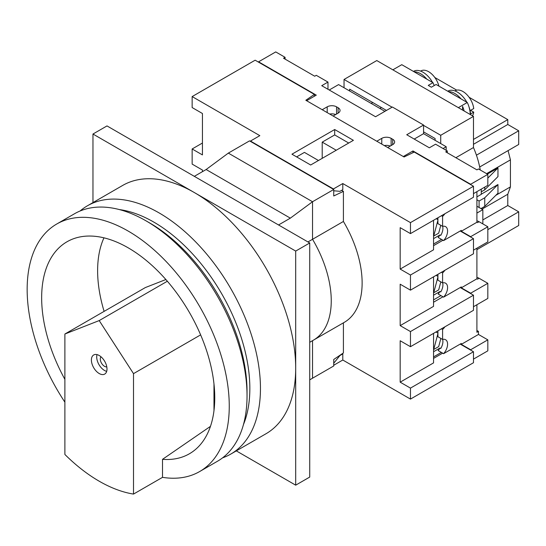 <?xml version="1.0" encoding="UTF-8"?>
<svg xmlns="http://www.w3.org/2000/svg" width="546" height="546" viewBox="0 0 546 546"><rect width="100%" height="100%" fill="white"/><g stroke="black" fill="none" stroke-linecap="round" stroke-linejoin="round"><path stroke-width="0.82" d="M106.688 371.362A11.029 6.368 60 0 1 104.504 370.461A11.029 6.368 60 0 1 97.017 354.613M99.201 373.525A11.029 6.368 60 0 1 91.994 363.807A11.029 6.368 60 0 1 93.687 354.968A11.029 6.368 60 0 1 99.201 355.514A11.029 6.368 60 0 1 106.402 365.233A11.029 6.368 60 0 1 104.716 374.071A11.029 6.368 60 0 1 99.201 373.525M106.791 366.864A5.951 3.44 60 0 1 104.504 366.318A5.951 3.44 60 0 1 100.805 361.643A5.951 3.44 60 0 1 100.969 356.77M133.511 494.082L133.511 373.635L99.201 320.584L64.892 334.015L64.892 454.47A142.916 82.514 -120 0 0 99.201 481.21A142.916 82.514 -120 0 0 133.511 494.082L162.517 477.34A142.916 82.514 -120 0 0 199.659 471.539L217.438 461.274A142.916 82.514 -120 0 0 247.038 395.85L247.038 391.53A137.619 79.457 -120 0 0 149.727 222.986A137.619 79.457 -120 0 0 149.727 222.98L145.987 220.823A142.916 82.514 -120 0 0 74.529 213.745L56.75 224.01A142.916 82.514 -120 0 0 64.892 402.163M247.038 395.85A142.916 82.514 -120 0 0 145.987 220.823L149.727 222.986M199.659 471.539A142.916 82.514 -120 0 0 221.567 357.023A142.916 82.514 -120 0 0 128.208 231.088A142.916 82.514 -120 0 0 56.75 224.01M165.861 279.532L145.359 287.558L64.892 334.015M213.977 410.681L213.977 383.906M103.958 237.838A116.032 66.994 -120 0 0 104.109 311.37M162.517 477.34L162.517 459.336A122.4 70.666 -120 0 0 193.072 451.385A122.4 70.666 -120 0 0 189.407 312.442A122.4 70.666 -120 0 0 70.912 239.79A122.4 70.666 -120 0 0 64.892 379.361M162.517 459.336L210.463 426.351M133.511 373.635L200.635 334.875M99.201 320.584L167.349 281.238M437.919 217.758L437.919 223.642L442.594 226.344A9.705 5.603 -60 0 1 445.577 226.645A9.705 5.603 -60 0 1 443.584 240.602L438.124 237.449A9.705 5.603 120 0 0 439.98 234.937L433.551 238.65M441.543 239.421L433.551 244.035M441.373 352.409L433.551 356.92M384.316 145.577A6.613 3.822 180 0 1 390.253 146.062M440.936 295.611L433.551 299.877M329.224 90.001L338.581 84.596L384.896 111.336M338.111 107.739L338.111 113.138A6.613 3.822 180 0 0 340.049 110.435A6.613 3.822 180 0 0 338.111 107.739L336.554 106.839A6.613 3.822 180 0 0 327.197 106.839L322.208 109.719L306.613 100.717L316.277 95.134L258.579 61.821L275.73 51.918L285.087 57.316L283.531 58.217L314.721 76.222L316.277 75.321L327.975 82.077L321.737 85.681L375.539 116.742L392.383 107.016L423.573 125.027L423.573 133.668L446.184 146.724L443.065 148.526M446.184 150.321L446.184 146.724M473.478 193.632L487.824 185.347L487.824 174.365L478.467 168.96L476.904 169.861L445.713 151.856L447.276 150.955L447.276 152.757M476.904 220.898A9.262 5.351 60 0 1 479.088 221.724L477.532 222.625L476.904 222.263L476.904 191.653M476.904 248.191L476.904 278.808L461.309 287.81L470.666 293.209L487.824 283.306L479.088 278.269A9.262 5.351 60 0 0 476.904 277.436M479.088 278.269L477.532 279.17L476.904 278.808M476.904 304.736L476.904 332.289L478.467 331.388L478.467 334.452L461.309 344.355L470.666 349.754L487.824 339.851L478.467 334.452M444.888 326.829A9.705 5.603 -60 0 1 442.594 329.47L442.594 339.435A9.705 5.603 -60 0 1 445.577 339.728A9.705 5.603 -60 0 1 443.584 353.685L461.309 343.454L461.309 344.355M444.888 270.284A9.705 5.603 -60 0 1 442.594 272.925L442.594 282.889A9.705 5.603 -60 0 1 445.577 283.19A9.705 5.603 -60 0 1 443.584 297.147L461.309 286.909L461.309 287.81M444.888 213.739A9.705 5.603 -60 0 1 442.594 216.38L442.594 226.344M443.584 240.602L461.309 230.364L461.309 231.265L470.666 236.671L487.824 226.767L479.088 221.724M476.904 222.263L461.309 231.265M443.584 353.685L438.124 350.539A9.705 5.603 120 0 0 439.98 348.027L433.551 351.733M443.584 297.147L438.124 293.994A9.705 5.603 120 0 0 439.98 291.482L433.551 295.195M441.455 328.808L442.594 329.47M437.919 330.849L437.919 336.732L442.594 339.435M441.455 272.263L442.594 272.925M437.919 274.304L437.919 280.187L442.594 282.889M441.455 215.718L442.594 216.38M392.697 139.25L392.697 144.649A6.613 3.822 180 0 0 394.635 141.953A6.613 3.822 180 0 0 392.697 139.25L391.134 138.35A6.613 3.822 180 0 0 381.777 138.35L376.788 141.23L333.121 116.018L338.111 113.138M327.975 82.077L327.975 89.278M473.478 250.177L487.824 241.892L487.824 226.767M473.478 306.715L487.824 298.437L487.824 283.306M476.904 330.487L478.467 331.388M473.478 359.118L487.824 350.839L487.824 339.851M258.579 62.176L258.579 61.821M285.087 57.316L285.087 59.118M423.573 125.027L406.729 134.746L429.34 147.802L435.578 144.199L447.276 150.955M487.824 174.365L470.666 184.268L412.967 150.955L412.967 152.682M470.666 184.63L470.666 184.268M470.666 237.032L470.666 236.671M470.666 293.571L470.666 293.209M470.666 350.116L470.666 349.754M392.697 144.649L387.701 147.536L403.296 156.538L412.967 150.955M329.729 114.066A6.613 3.822 180 0 1 335.674 114.551M414.216 139.066L423.573 133.668M442.635 226.337A9.705 5.603 -60 0 1 440.758 235.387L439.98 234.937M442.635 282.876A9.705 5.603 -60 0 1 440.758 291.933L439.98 291.482M442.635 339.421A9.705 5.603 -60 0 1 440.758 348.478L439.98 348.027M222.584 457.841A143.352 82.767 -120 0 0 230.76 454.095A143.352 82.767 -120 0 0 252.737 339.223A143.352 82.767 -120 0 0 159.084 212.899A143.352 82.767 -120 0 0 87.408 205.801A143.352 82.767 -120 0 0 80.071 211.002M87.408 205.801L122.652 185.449A143.352 82.767 60 0 1 194.328 192.547A143.352 82.767 60 0 1 295.693 368.12L295.693 251.071L92.963 134.029L92.963 202.593M243.468 424.522A135.852 78.433 -120 0 0 153.781 222.079A135.852 78.433 -120 0 0 119.376 209.575M236.316 450.887L295.693 485.169L309.732 477.067L309.732 242.97L106.996 125.921L92.963 134.029M295.693 485.169L295.693 368.12A143.352 82.767 60 0 1 266.004 433.749L230.76 454.095M295.693 251.071L309.732 242.97M440.786 225.3L438.691 233.162L433.708 236.036L437.919 220.25M440.827 281.866L438.691 289.885L433.708 292.765L437.919 276.972M460.217 344.082L473.478 351.733L473.478 362.721L410.469 399.092L342.792 360.019L333.743 365.24M342.792 183.545L333.435 188.95L250.471 141.052L259.828 135.647L192.144 96.574L255.146 60.197L314.366 94.39L305.828 100.266L404.081 156.989L414.257 152.054L473.478 186.247L410.469 222.625L342.792 183.545L342.792 189.667L339.912 191.332L333.743 190.779M334.684 129.525L291.953 154.197L310.667 165.001L353.398 140.329L334.684 129.525L334.684 134.93L348.717 143.032M473.478 295.195L410.469 331.565L410.469 346.696L473.478 310.319L473.478 295.195L460.217 287.537M473.478 238.65L410.469 275.027L410.469 290.151L473.478 253.774L473.478 238.65L460.217 230.999M433.551 333.367L433.551 362.899L400.177 382.166L410.469 388.11L473.478 351.733M433.551 276.822L433.551 306.361L400.177 325.628L410.469 331.565M410.469 222.625L410.469 233.606L473.478 197.236L473.478 186.247M314.366 96.233L314.366 94.39M202.436 143.032L192.144 148.976L202.436 154.914L202.436 113.5L192.144 107.555L192.144 96.574M202.436 171.662L202.436 170.045L192.144 164.1L192.144 148.976M410.469 399.092L410.469 388.11M410.469 233.606L400.177 227.662L400.177 269.082L410.469 275.027M342.349 353.644L342.792 353.897L339.912 355.555L333.743 363.233M342.792 360.019L342.792 353.897M410.469 346.696L400.177 340.752L400.177 382.166M410.469 290.151L400.177 284.207L400.177 325.628M333.435 189.312L333.435 188.95M250.471 141.407L250.471 141.052M442.649 353.146L433.551 358.401M442.963 296.785L433.551 302.218M433.551 220.284L433.551 249.815L400.177 269.082M442.963 240.24L433.551 245.673M322.208 158.34L322.208 142.131L334.684 134.93M322.208 142.131L336.24 150.232M296.628 156.893L304.429 152.395L318.461 160.497M343.414 322.843L343.414 352.921L333.743 359.48L333.743 365.963L312.537 378.207L312.537 340.67L312.537 378.207L309.732 379.825M333.743 191.045L334.213 190.82M341.632 190.336L343.414 191.366L343.414 221.464L312.537 239.291L312.537 201.733L228.324 153.112L249.536 140.868L333.743 189.489L333.743 195.973L343.414 191.366M312.537 340.649A86.015 49.659 -120 0 0 313.438 340.151L344.314 322.324A86.015 49.659 -120 0 0 343.414 221.464M333.743 189.489L312.537 201.733L290.342 218.147L278.542 224.966M309.732 342.287L313.438 340.151A86.015 49.659 -120 0 0 312.537 239.291L312.537 201.733L228.324 153.112L206.135 169.526L194.328 176.344M440.868 338.431L438.691 346.608L433.708 349.488L437.919 333.695M414.23 71.874A18.748 10.824 60 0 1 420.509 73.676A18.748 10.824 60 0 1 426.781 79.115M413.438 71.417L413.629 71.301A18.748 10.824 60 0 1 423 72.229A18.748 10.824 60 0 1 432.562 82.453M420.597 71.096L420.898 70.925A15.438 8.913 60 0 1 428.617 71.69A15.438 8.913 60 0 1 438.929 86.132M448.539 91.68A18.748 10.824 60 0 1 454.811 93.482A18.748 10.824 60 0 1 461.09 98.928M447.747 91.223L447.938 91.114A18.748 10.824 60 0 1 457.309 92.042A18.748 10.824 60 0 1 466.871 102.266M454.907 90.909L455.207 90.738A15.438 8.913 60 0 1 462.926 91.503A15.438 8.913 60 0 1 473.73 108.545L470.086 110.647M424.583 132.453A6.395 3.692 60 0 1 423.628 132.016A6.395 3.692 60 0 1 423.573 131.989M470.611 110.34L473.73 112.142A15.438 8.913 60 0 1 472.433 115.779M473.73 112.142L470.536 113.984M392.847 69.833L401.774 64.681L432.964 82.685L428.248 85.408L431.367 87.21L436.083 84.487L467.274 102.498L458.347 107.644M462.558 110.08L462.558 106.381A51.208 29.566 120 0 1 464.155 111.002M344.041 87.749L344.041 79.463L376.788 60.558L473.478 116.38L473.478 147.543A66.162 38.2 60 0 1 480.234 169.983M481.272 189.128L481.272 194.356L476.904 196.874M434.807 77.491L456.736 90.151M469.116 97.297L507.787 119.622L507.787 124.481L518.7 130.787L518.7 144.472L479.675 167.001M508.08 150.607L510.435 159.869L510.435 186.882L507.787 194.24L507.787 205.514L518.7 211.821L518.7 225.505L476.904 249.638M487.824 178.105L497.959 167.97L497.959 176.597L484.752 189.803L484.752 187.121M484.752 189.803L481.272 191.817M349.652 90.991L349.652 89.189L386.459 110.435M423.573 131.866L435.114 138.527L435.114 140.329M423.573 125.382L440.724 135.285L440.724 143.571M344.041 79.463L392.069 107.193M476.904 206.238L482.835 209.657L482.835 223.88M482.835 209.657L476.904 213.076M473.478 116.38L440.724 135.285M473.478 147.543L455.862 157.712M518.7 211.821L487.824 229.648M507.787 119.622L473.478 139.428M507.787 124.481L473.478 144.294M518.7 130.787L476.433 155.187M510.435 159.869L486.575 173.642M497.959 167.97L487.353 174.092M481.272 194.192L497.959 184.555L484.752 197.768L479.088 201.03L476.904 199.775M484.752 197.768L484.752 206.388L497.959 193.182L497.959 184.555M510.435 186.882L495.823 195.318M507.787 194.24L481.954 209.152M507.787 205.514L482.835 219.922M479.088 207.5L479.088 201.03M484.752 206.388L480.958 208.579M371.205 103.433L372.761 102.532M379.873 108.442L381.436 107.542M467.274 102.498A51.208 29.566 -60 0 1 470.331 114.564M468.925 106.675A18.748 10.824 60 0 1 470.563 114.701M432.964 82.685A51.208 29.566 -60 0 1 434.193 85.579M313.438 340.151A86.015 49.659 -120 0 0 312.537 239.291L307.951 241.939M290.342 218.147L206.135 169.526M327.197 106.839L327.197 112.599M336.554 106.839L336.554 114.039M391.134 138.35L391.134 145.55M381.777 138.35L381.777 144.11M436.254 218.721L437.919 219.683M436.097 275.355L437.919 276.406M435.94 331.988L437.919 333.135"/></g></svg>
